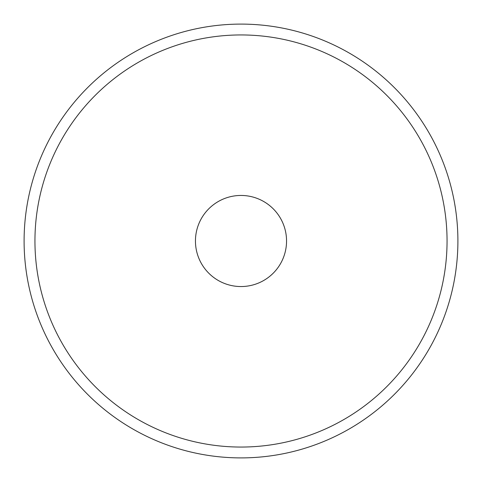 <?xml version="1.0" encoding="UTF-8"?>
<svg xmlns="http://www.w3.org/2000/svg" width="482" height="482" viewBox="0 0 482 482"><rect width="100%" height="100%" fill="white"/><g stroke="black" fill="none" stroke-linecap="round" stroke-linejoin="round"><path stroke-width="0.72" d="M195.451 241A45.549 45.549 0 0 0 241 286.549A45.549 45.549 0 0 0 286.549 241A45.549 45.549 0 0 0 241 195.451A45.549 45.549 0 0 0 195.451 241M447.055 241A206.055 206.055 0 0 0 241 34.945A206.055 206.055 0 0 0 34.945 241A206.055 206.055 0 0 0 241 447.055A206.055 206.055 0 0 0 447.055 241M24.1 241A216.9 216.9 0 0 1 241 24.1A216.9 216.9 0 0 1 457.9 241A216.9 216.9 0 0 1 241 457.9A216.9 216.9 0 0 1 24.1 241"/></g></svg>
